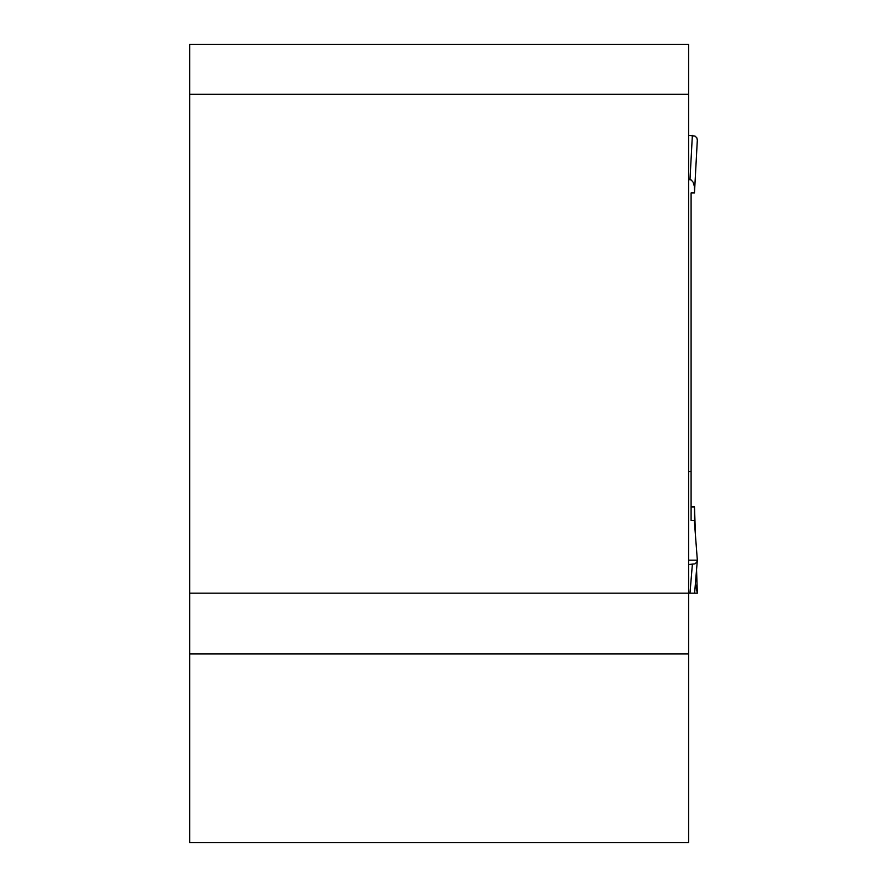 <?xml version="1.0" encoding="UTF-8"?>
<svg xmlns="http://www.w3.org/2000/svg" width="887" height="887" viewBox="0 0 887 887"><rect width="100%" height="100%" fill="white"/><g stroke="black" fill="none" stroke-linecap="round" stroke-linejoin="round"><path stroke-width="1.33" d="M688.6 593.181L189.663 593.181L189.663 44.35L688.6 44.35L688.6 842.65L189.663 842.65L189.663 593.181L694.565 593.181M189.663 94.244L688.6 94.244M688.6 471.596L691.095 471.596L691.095 192.945L694.466 192.945L697.326 140.024L694.576 191.06M691.095 471.596L691.095 520.436L691.095 506.954L694.466 506.954L695.574 539.451M688.6 179.595L691.117 179.884L693.08 182.134L694.321 186.159L694.576 191.126M688.6 135.412L695.009 136.066L696.838 137.851L697.326 140.057M688.6 560.174L697.337 560.174L694.321 520.436L691.095 520.436M694.61 509.87L694.599 509.293M694.588 524.86L694.466 506.954M697.315 560.484L694.61 593.181L697.337 593.181L695.397 583.646M688.6 564.498L694.898 563.888L696.727 562.236L697.337 560.174M189.663 653.885L688.6 653.885M689.986 179.595L692.359 135.412M697.326 593.048L696.561 569.654M695.563 539.285L694.565 508.706M689.986 593.181L692.359 564.498M696.561 569.598L697.337 593.17"/></g></svg>
